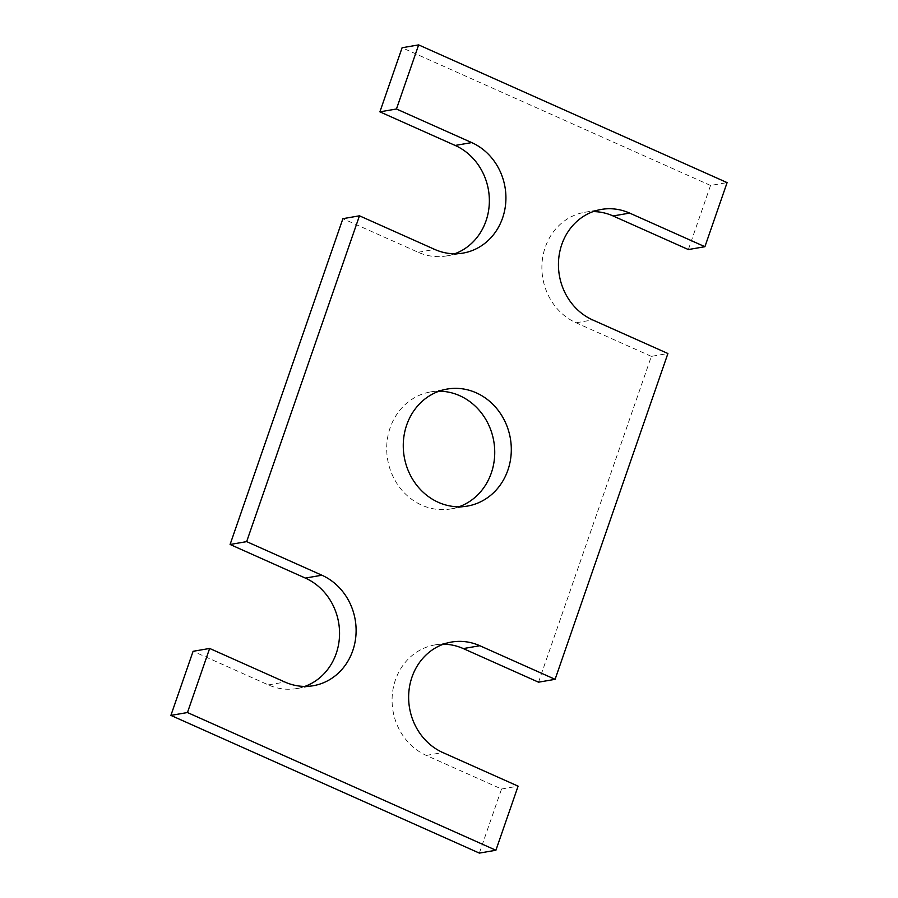 <?xml version="1.0" encoding="UTF-8"?>
<svg xmlns="http://www.w3.org/2000/svg" width="898" height="898" viewBox="0 0 898 898"><rect width="100%" height="100%" fill="white"/><g stroke="black" fill="none" stroke-linecap="round" stroke-linejoin="round"><path stroke-width="0.67" stroke-dasharray="4.49 3.37" d="M538.531 682.188L651.353 356.371L667.91 353.52M479.352 853.1L501.544 789.005L426.281 755.409A57.921 52.544 -99.8 0 1 392.269 695.187A57.921 52.544 -99.8 0 1 434.946 644.91A57.921 52.544 -99.8 0 1 443.343 644.214M501.544 789.005L518.101 786.154M304.837 686.409A57.921 52.544 -99.8 0 1 296.688 688.575A57.921 52.544 -99.8 0 1 268.356 684.905L193.092 651.297M454.657 253.786A57.921 52.544 -99.8 0 1 446.497 255.941A57.921 52.544 -99.8 0 1 418.165 252.271L342.901 218.674M688.351 249.554L710.543 185.459L727.099 182.608M710.543 185.459L402.091 47.751M651.353 356.371L576.089 322.775A57.921 52.544 -99.8 0 1 542.078 262.553A57.921 52.544 -99.8 0 1 584.755 212.276A57.921 52.544 -99.8 0 1 593.163 211.591M458.957 506.798A59.369 53.858 -99.8 0 1 450.807 508.942A59.369 53.858 -99.8 0 1 421.768 505.17A59.369 53.858 -99.8 0 1 386.892 443.444A59.369 53.858 -99.8 0 1 430.636 391.91A59.369 53.858 -99.8 0 1 439.043 391.202M426.281 755.409L442.837 752.558M268.356 684.905L284.913 682.042M418.165 252.271L434.722 249.419M576.089 322.775L592.658 319.924M434.946 644.91L451.503 642.059M296.688 688.575L313.245 685.724M446.497 255.941L463.054 253.09M584.755 212.276L601.312 209.425M450.807 508.942L467.364 506.09M430.636 391.91L447.193 389.059"/><path stroke-width="1.35" d="M555.099 679.326L667.91 353.52L592.658 319.924A57.921 52.544 -99.8 0 1 558.635 259.702A57.921 52.544 -99.8 0 1 601.312 209.425A57.921 52.544 -99.8 0 1 629.644 213.095L704.908 246.703L727.099 182.608L418.648 44.9L396.456 108.995L471.719 142.591A57.921 52.544 -99.8 0 1 505.731 202.813A57.921 52.544 -99.8 0 1 463.054 253.09A57.921 52.544 -99.8 0 1 434.722 249.419L359.469 215.812L246.647 541.629L321.911 575.225A57.921 52.544 -99.8 0 1 355.922 635.447A57.921 52.544 -99.8 0 1 313.245 685.724A57.921 52.544 -99.8 0 1 284.913 682.042L209.649 648.446L187.458 712.541L495.909 850.249L518.101 786.154L442.837 752.558A57.921 52.544 -99.8 0 1 408.826 692.336A57.921 52.544 -99.8 0 1 451.503 642.059A57.921 52.544 -99.8 0 1 479.835 645.729L555.099 679.326L538.531 682.188L463.278 648.581L479.835 645.729M443.343 644.214A57.921 52.544 -99.8 0 1 463.278 648.581M187.458 712.541L170.901 715.392L479.352 853.1L495.909 850.249M170.901 715.392L193.092 651.297L209.649 648.446M246.647 541.629L230.09 544.48L305.342 578.076A57.921 52.544 -99.8 0 1 339.556 633.674A57.921 52.544 -99.8 0 1 304.837 686.409M230.09 544.48L342.901 218.674L359.469 215.812M396.456 108.995L379.899 111.846L455.163 145.442A57.921 52.544 -99.8 0 1 489.365 201.04A57.921 52.544 -99.8 0 1 454.657 253.786M379.899 111.846L402.091 47.751L418.648 44.9M593.163 211.591A57.921 52.544 -99.8 0 1 613.087 215.958L688.351 249.554L704.908 246.703M439.043 391.202A59.369 53.858 -99.8 0 1 493.788 441.277A59.369 53.858 -99.8 0 1 458.957 506.798M438.325 502.319A59.369 53.858 -99.8 0 1 403.46 440.592A59.369 53.858 -99.8 0 1 447.193 389.059A59.369 53.858 -99.8 0 1 510.356 438.426A59.369 53.858 -99.8 0 1 467.364 506.09A59.369 53.858 -99.8 0 1 438.325 502.319M305.342 578.076L321.911 575.225M455.163 145.442L471.719 142.591M613.087 215.958L629.644 213.095"/></g></svg>

